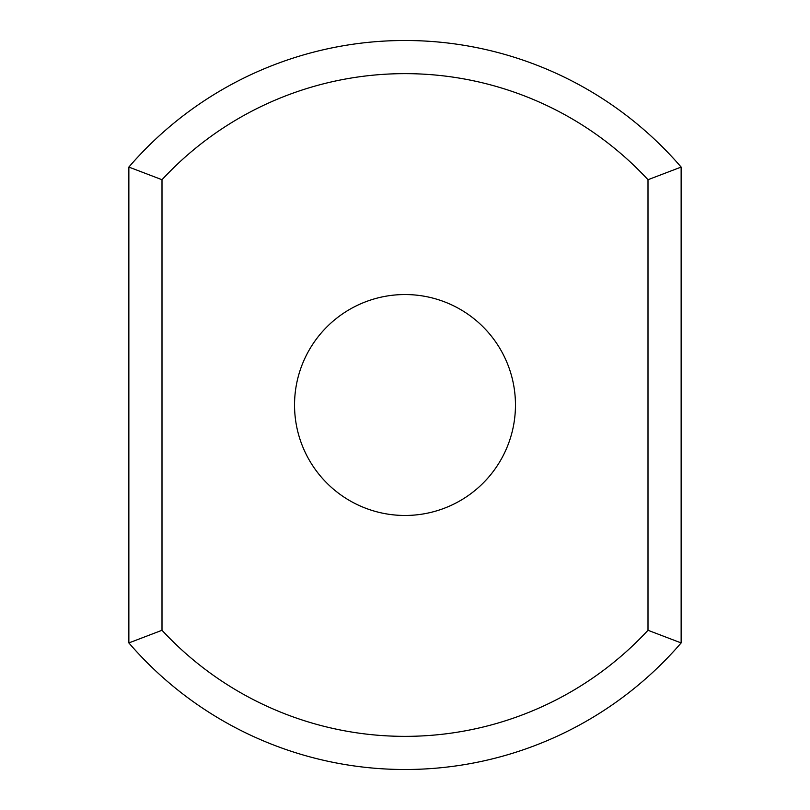 <?xml version="1.0" encoding="UTF-8"?>
<svg xmlns="http://www.w3.org/2000/svg" width="810" height="810" viewBox="0 0 810 810"><rect width="100%" height="100%" fill="white"/><g stroke="black" fill="none" stroke-linecap="round" stroke-linejoin="round"><path stroke-width="1.21" d="M648 630.281L681.139 642.927A364.5 364.5 0 0 1 128.861 642.927L128.861 167.073L162 179.719A331.361 331.361 0 0 1 648 179.719L648 630.281A331.361 331.361 0 0 1 162 630.281L162 179.719M128.861 642.927L162 630.281M128.861 167.073A364.5 364.5 0 0 1 681.139 167.073L648 179.719M681.139 642.927L681.139 167.073M405 294.546A110.454 110.454 0 0 1 500.661 460.232A110.454 110.454 0 0 1 309.339 460.232A110.454 110.454 0 0 1 405 294.546"/></g></svg>
